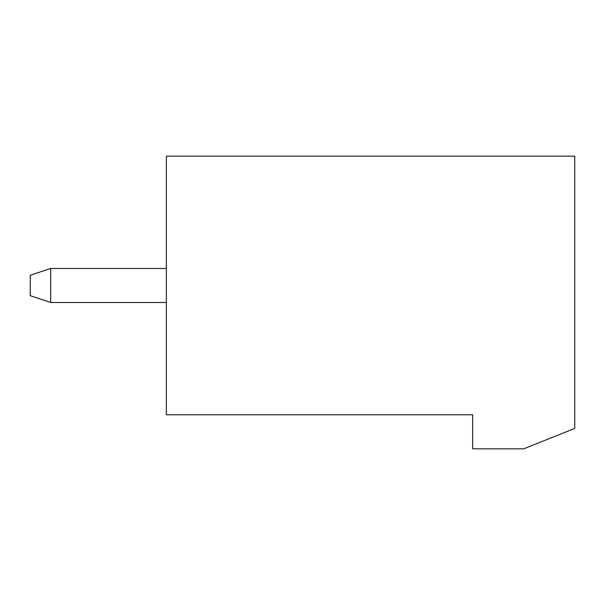 <?xml version="1.0" encoding="UTF-8"?>
<svg xmlns="http://www.w3.org/2000/svg" width="605" height="605" viewBox="0 0 605 605"><rect width="100%" height="100%" fill="white"/><g stroke="black" fill="none" stroke-linecap="round" stroke-linejoin="round"><path stroke-width="0.91" d="M472.656 414.803L166.375 414.803L166.375 156.166L574.75 156.166L574.75 428.416L523.703 448.834L472.656 448.834L472.656 414.803M166.375 268.469L50.669 268.469L50.669 302.5L166.375 302.5M50.669 302.5L30.25 295.694L30.25 275.275L50.669 268.469"/></g></svg>
